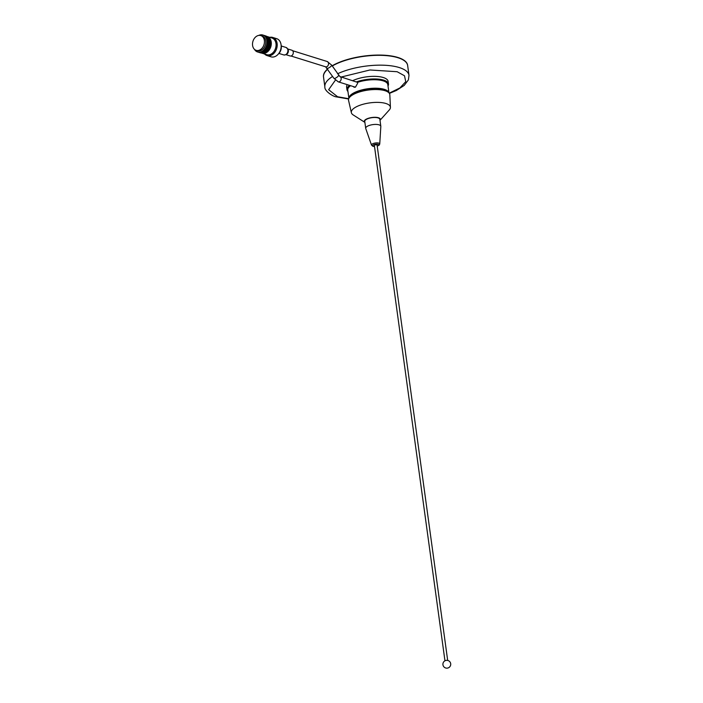 <?xml version="1.0" encoding="UTF-8"?>
<svg xmlns="http://www.w3.org/2000/svg" width="703" height="703" viewBox="0 0 703 703"><rect width="100%" height="100%" fill="white"/><g stroke="black" fill="none" stroke-linecap="round" stroke-linejoin="round"><path stroke-width="1.05" d="M335.436 80.116L328.644 89.703L337.581 96.742L348.723 98.71M389.207 93.165L399.893 87.954L405.745 81.662L404.515 75.783L397.142 71.724L369.963 69.984L341.324 76.996M397.924 57.716A42.452 15.044 172.2 0 0 332.264 66.003A42.452 15.044 172.2 0 1 397.924 57.716A42.452 15.044 172.2 0 1 407.652 65.537A42.452 15.044 172.2 0 0 397.924 57.716M332.642 76.425A42.452 15.044 172.2 0 0 324.874 86.891L323.529 77.058A42.452 15.044 172.2 0 1 327.73 69.184A42.452 15.044 172.2 0 0 323.529 77.058L323.494 76.803A42.452 15.044 172.2 0 0 323.512 76.926M388.46 92.409A20.106 7.127 172.2 0 0 384.339 89.914A20.106 7.127 172.2 0 0 363.46 90.107A20.106 7.127 172.2 0 0 349.242 97.779M407.635 65.405A42.452 15.044 172.2 0 0 407.617 65.274A42.452 15.044 172.2 0 0 397.889 57.461A42.452 15.044 172.2 0 0 332.132 65.81M327.607 68.999A42.452 15.044 172.2 0 0 323.494 76.803M348.899 98.341A20.22 7.162 -7.8 0 1 356.105 91.812A20.22 7.162 -7.8 0 1 376.72 88.235A20.22 7.162 -7.8 0 1 388.944 92.858M388.012 85.994A20.949 7.425 172.2 0 0 388.469 83.982A20.949 7.425 172.2 0 0 383.671 80.124A20.949 7.425 172.2 0 0 356.272 81.943L357.555 82.348L357.669 83.209L355.463 87.154L354.145 87.26L353.196 86.504M350.577 85.687A20.22 7.162 172.2 0 0 348.881 87.19A20.22 7.162 172.2 0 0 347.757 90.081L348.89 98.358M388.469 83.982L388.118 81.39A20.949 7.425 172.2 0 0 383.32 77.532A20.949 7.425 172.2 0 0 352.871 80.599M347.317 84.668A20.949 7.425 172.2 0 0 346.605 87.075L346.966 89.668A20.949 7.425 172.2 0 0 347.95 91.487M349.549 85.362A20.949 7.425 172.2 0 0 346.966 89.668M290.998 56.003L325.594 66.803L333.951 78.358L338.231 81.829A2.768 2.065 -72.7 0 0 339.408 81.75A2.768 2.065 -72.7 0 0 341.166 78.305A2.768 2.065 -72.7 0 0 339.883 76.548L356.272 81.943M350.428 85.634A19.666 6.968 172.2 0 0 349.329 86.671L348.881 87.19M385.956 82.11L385.385 81.733A19.666 6.968 172.2 0 0 357.836 81.943L357.546 82.348A20.22 7.162 172.2 0 1 385.956 82.11A20.22 7.162 172.2 0 1 387.819 84.597L388.952 92.875M285.972 54.676L290.102 55.968A2.997 2.241 -72.7 0 0 293.125 53.788A2.997 2.241 -72.7 0 0 291.886 50.238L287.755 48.946M264.372 40.475A7.742 5.773 107.3 0 1 262.184 48.032A7.742 5.773 107.3 0 1 256.173 50.335A7.742 5.773 107.3 0 1 252.579 45.423A7.742 5.773 107.3 0 1 254.767 37.865A7.742 5.773 107.3 0 1 260.787 35.563A7.742 5.773 107.3 0 1 264.372 40.475M260.787 35.563L262.122 35.976A7.742 5.773 107.3 0 1 265.716 40.888A7.742 5.773 107.3 0 1 263.528 48.445A7.742 5.773 107.3 0 1 257.509 50.757L256.173 50.335M258.774 35.414A8.867 6.617 107.3 0 1 266.964 40.651A8.867 6.617 107.3 0 1 262.658 50.976A8.867 6.617 107.3 0 1 254.433 49.315M263.203 35.15A8.867 6.617 107.3 0 1 267.676 40.879A8.867 6.617 107.3 0 1 265.022 49.711A8.867 6.617 107.3 0 1 257.931 52.057M263.915 35.37A8.867 6.617 107.3 0 1 268.379 41.099A8.867 6.617 107.3 0 1 265.725 49.931A8.867 6.617 107.3 0 1 258.634 52.277M264.618 35.589A8.867 6.617 107.3 0 1 269.091 41.319A8.867 6.617 107.3 0 1 266.437 50.15A8.867 6.617 107.3 0 1 259.345 52.497M265.33 35.818A8.867 6.617 107.3 0 1 269.803 41.539A8.867 6.617 107.3 0 1 267.149 50.379A8.867 6.617 107.3 0 1 260.057 52.716M269.012 38.902A7.742 5.773 107.3 0 1 270.47 42.373A7.742 5.773 107.3 0 1 264.838 52.268M266.815 36.424A8.726 6.512 107.3 0 1 267.175 36.521A8.726 6.512 107.3 0 1 271.217 42.057A8.726 6.512 107.3 0 1 268.757 50.581A8.726 6.512 107.3 0 1 261.973 53.182A8.726 6.512 107.3 0 1 261.621 53.059M267.175 36.521L271.929 38.006A8.726 6.512 107.3 0 1 275.98 43.542A8.726 6.512 107.3 0 1 273.52 52.066A8.726 6.512 107.3 0 1 266.727 54.667L261.973 53.182M269.794 37.338A9.508 7.092 107.3 0 1 272.702 37.435A9.508 7.092 107.3 0 1 277.114 43.463A9.508 7.092 107.3 0 1 274.434 52.743A9.508 7.092 107.3 0 1 267.043 55.581A9.508 7.092 107.3 0 1 264.592 53.999M272.702 37.435L276.657 38.665A9.508 7.092 107.3 0 1 281.068 44.702A9.508 7.092 107.3 0 1 278.379 53.982A9.508 7.092 107.3 0 1 270.989 56.811L267.043 55.581M281.13 45.256A7.302 5.448 107.3 0 1 281.262 45.994A7.302 5.448 107.3 0 1 278.414 53.938M445.482 660.583A1.371 0.483 -7.8 0 1 447.398 660.416M444.955 660.802L374.374 145.486A1.371 0.483 -7.8 0 1 375.235 144.906A1.371 0.483 -7.8 0 1 376.773 144.862A1.371 0.483 -7.8 0 1 377.089 145.117L447.679 660.433M371.509 145.126L365.745 128.508A7.628 2.707 -7.8 0 1 365.701 128.315A7.628 2.707 -7.8 0 1 370.507 125.072A7.628 2.707 -7.8 0 1 379.066 124.844A7.628 2.707 -7.8 0 1 380.815 126.25A7.628 2.707 -7.8 0 1 380.824 126.443L379.743 143.992A4.165 1.476 -7.8 0 0 378.785 143.122A4.165 1.476 -7.8 0 0 373.978 143.289A4.165 1.476 -7.8 0 0 371.509 145.126L372.915 146.312L374.514 146.54M365.701 128.315L364.752 121.391A7.628 2.707 -7.8 0 1 369.558 118.148A7.628 2.707 -7.8 0 1 378.117 117.919A7.628 2.707 -7.8 0 1 379.866 119.325L380.815 126.25M351.368 112.691A19.719 6.986 -7.8 0 0 353.205 114.941L364.892 122.384A8.128 2.882 -7.8 0 1 368.108 118.385A8.128 2.882 -7.8 0 1 378.504 117.752A8.128 2.882 -7.8 0 1 380.007 120.31L389.26 109.993A19.719 6.986 -7.8 0 0 390.42 107.339L389.831 94.782A20.835 7.382 -7.8 0 0 385.033 90.713A20.835 7.382 -7.8 0 0 361.351 91.425A20.835 7.382 -7.8 0 0 348.565 100.432L351.368 112.691A19.719 6.986 -7.8 0 1 363.469 104.158A19.719 6.986 -7.8 0 1 385.885 103.49A19.719 6.986 -7.8 0 1 390.42 107.339M389.374 93.411L396.378 90.476L404.216 85.423L408.39 79.887L408.997 75.37A42.452 15.044 172.2 0 0 399.269 67.55A42.452 15.044 172.2 0 0 337.537 73.789M325.594 66.803A2.768 2.065 -72.7 0 0 326.763 66.723A2.768 2.065 -72.7 0 0 328.538 64.017A2.768 2.065 -72.7 0 0 327.238 61.521L331.649 65.098L339.883 76.548M327.071 68.2A2.768 0.765 -34.1 0 0 328.363 68.077A2.768 0.765 -34.1 0 0 330.788 66.513A2.768 0.765 -34.1 0 0 331.649 65.098M333.951 78.358A2.768 0.765 -34.1 0 0 335.252 78.235A2.768 0.765 -34.1 0 0 337.668 76.671A2.768 0.765 -34.1 0 0 338.53 75.256M286.059 47.47C288.256 49.184 288.889 50.748 287.949 52.171C287.501 54.113 286.103 55.027 283.731 54.922A3.902 2.917 -72.7 0 0 287.668 52.092A3.902 2.917 -72.7 0 0 286.059 47.47L281.262 45.976M285.392 54.816A3.577 2.671 -72.7 0 0 287.94 52.171A3.577 2.671 -72.7 0 0 287.36 48.507M286.508 54.316A2.997 2.241 -72.7 0 0 288.204 52.25A2.997 2.241 -72.7 0 0 288.002 49.553M374.506 146.452A3.067 1.09 -7.8 0 1 373.39 146.286A3.067 1.09 -7.8 0 1 373.776 144.695A3.067 1.09 -7.8 0 1 378.065 144.317A3.067 1.09 -7.8 0 1 377.221 146.075M324.874 86.891C324.224 90.995 333.319 96.68 336.157 96.838L348.626 98.991M408.997 75.37L407.617 65.274M292.641 50.721L327.238 61.521M338.231 81.829L355.393 87.19M283.731 54.922L278.933 53.428M448.329 667.85A3.91 3.91 0 0 0 450.421 662.727A3.91 3.91 0 0 0 442.943 664.774A3.91 3.91 0 0 0 448.329 667.85M377.23 146.162L379.269 145.055L379.743 143.992"/></g></svg>
